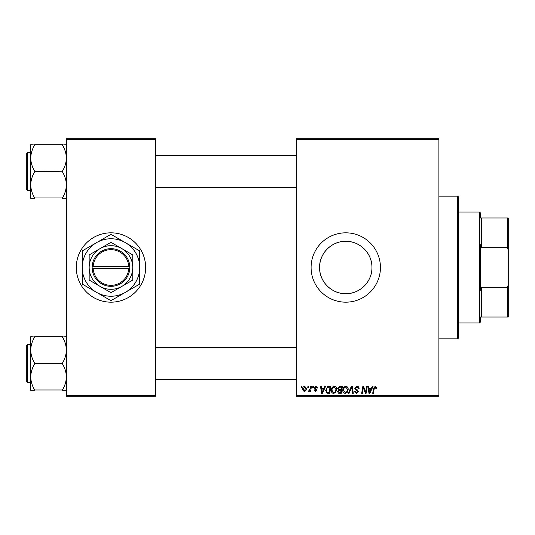 <?xml version="1.0" encoding="UTF-8"?>
<svg xmlns="http://www.w3.org/2000/svg" width="535" height="535" viewBox="0 0 535 535"><rect width="100%" height="100%" fill="white"/><g stroke="black" fill="none" stroke-linecap="round" stroke-linejoin="round"><path stroke-width="0.8" d="M76.284 267.5A34.675 34.675 0 0 0 110.966 302.175A34.675 34.675 0 0 0 145.64 267.5A34.675 34.675 0 0 0 110.966 232.825A34.675 34.675 0 0 0 76.284 267.5M371.965 267.5C372.22 281.631 359.888 293.962 345.764 293.695C331.653 293.962 319.301 281.611 319.576 267.5C319.308 253.369 331.673 241.038 345.757 241.305C359.901 241.038 372.226 253.383 371.965 267.5A26.195 26.195 0 0 1 345.77 293.695A26.195 26.195 0 0 1 319.576 267.5A26.195 26.195 0 0 1 345.77 241.305A26.195 26.195 0 0 1 371.965 267.5M311.096 267.5A34.675 34.675 0 0 0 345.77 302.175A34.675 34.675 0 0 0 380.445 267.5A34.675 34.675 0 0 0 345.77 232.825A34.675 34.675 0 0 0 311.096 267.5M438.901 396.295L296.229 396.295L296.229 395.305L438.901 395.305L438.901 396.295M438.901 139.695L296.229 139.695L296.229 138.705L438.901 138.705L438.901 395.305M312.801 386.39L313.523 386.39L313.376 387.38L312.634 387.38L312.801 386.39M307.939 386.39L308.662 386.39L308.508 387.38L307.772 387.38L307.939 386.39M334.288 386.297C335.886 386.591 336.682 387.587 336.669 389.299L335.719 392.369L333.666 393.412C332.021 393.111 331.218 392.081 331.265 390.329C331.252 388.122 332.262 386.778 334.288 386.297M324.819 386.39L325.594 386.39L322.378 393.325L321.495 393.325L320.545 386.39L321.267 386.39L321.502 388.283L323.963 388.283L324.819 386.39M339.658 386.39L342.433 386.39L341.263 393.325L338.528 393.212L337.572 391.64L338.528 389.948L337.665 388.544L339.658 386.39M351.321 386.39L352.244 386.39L353.307 393.325L352.578 393.325L351.669 387.38L349.067 393.325L348.292 393.325L351.321 386.39M376.66 387.828L376.6 388.463L375.878 388.55L375.195 387.113L374.253 388.417L373.417 393.325L372.688 393.325L373.544 388.243L375.242 386.297L376.66 387.828M366.569 386.39L367.298 386.39L366.107 393.325L365.351 393.325L363.365 387.44L362.402 393.325L361.667 393.325L362.844 386.39L363.599 386.39L365.599 392.262L366.569 386.39M296.229 139.695L296.229 395.305M372.28 386.39L373.062 386.39L369.839 393.325L368.963 393.325L368.013 386.39L368.735 386.39L368.969 388.283L371.43 388.283L372.28 386.39M356.952 386.297C358.403 386.377 359.119 387.159 359.099 388.644L358.376 388.731L358.196 387.708L356.905 387.113L355.494 388.27L355.681 388.878L357.561 390.055L358.376 391.573L356.437 393.412L354.411 391.406L355.133 391.179L356.464 392.603L357.654 391.62L354.779 388.336L356.952 386.297M345.817 386.297C347.416 386.591 348.211 387.587 348.198 389.299L347.248 392.369L345.189 393.412C343.544 393.111 342.748 392.081 342.795 390.329C342.781 388.122 343.791 386.778 345.817 386.297M317.67 388.009L316.947 388.189L315.911 386.932L314.968 387.701L317.034 390.089L315.523 391.52L313.885 389.988L314.607 389.901L315.556 390.891L316.319 390.196L314.246 387.761L315.944 386.297L317.67 388.009M328.851 386.39L330.904 386.39L329.734 393.325L327.119 393.232L325.594 390.483L327.741 386.558L328.851 386.39M304.696 386.297L306.408 388.31C306.475 390.068 305.719 391.138 304.127 391.52L302.449 389.413C302.402 387.721 303.151 386.685 304.696 386.297M310.721 386.39L311.45 386.39L310.594 391.433L309.865 391.433L310.053 390.389L308.882 391.52L308.387 391.339L310.353 388.403L310.721 386.39M301.279 386.39L301.994 386.39L301.847 387.38L301.105 387.38L301.279 386.39M155.545 396.295L66.38 396.295L66.38 395.305L155.545 395.305L155.545 396.295M155.545 139.695L66.38 139.695L66.38 138.705L155.545 138.705L155.545 395.305M66.38 139.695L66.38 395.305M370.08 391.145L371.036 389.092L369.07 389.092L369.504 392.563L370.08 391.145M346.68 391.834L347.483 389.266L345.764 387.113C344.226 387.574 343.477 388.671 343.517 390.403L345.215 392.603L346.68 391.834M340.668 392.516L341.036 390.349L338.688 390.637L338.294 391.607L339.437 392.516L340.668 392.516M341.176 389.54L341.571 387.2L339.504 387.233L338.381 388.564L339.645 389.54L341.176 389.54M322.612 391.145L323.568 389.092L321.602 389.092L322.037 392.563L322.612 391.145M329.145 392.516L330.041 387.2L329.112 387.2C327.206 387.38 326.27 388.49 326.317 390.53L327.186 392.396L329.145 392.516M335.157 391.834L335.953 389.266L334.241 387.113C332.696 387.574 331.947 388.671 331.988 390.403L333.686 392.603L335.157 391.834M304.161 390.891L305.686 388.383L304.689 386.932L303.164 389.42L304.161 390.891M457.719 196.164L458.716 197.154L458.716 337.846L457.719 338.836L457.719 196.164L438.901 196.164M30.716 158.093L30.716 184.896C30.856 180.315 32.18 175.955 34.675 171.815L34.675 171.173C32.194 167.094 30.869 162.734 30.716 158.093C30.856 153.512 32.18 149.151 34.675 145.012L30.716 144.691L30.716 158.093M26.75 154.655L26.75 188.34M27.345 190.32L26.75 189.724L26.75 153.271L27.345 152.676L27.345 190.32L30.716 190.32M66.38 144.691L62.414 145.012C64.902 149.098 66.22 153.458 66.38 158.093C66.233 162.68 64.916 167.04 62.414 171.173L34.675 171.494M62.414 144.691L34.675 144.691M62.414 171.494L62.414 171.815C64.902 175.901 66.22 180.262 66.38 184.896C66.233 189.484 64.916 193.844 62.414 197.983L34.675 197.983C32.194 193.897 30.869 189.537 30.716 184.896L30.716 198.304L34.675 198.304M62.414 198.304L66.38 198.304M66.38 336.696L62.414 337.017C64.902 341.103 66.22 345.463 66.38 350.104C66.233 354.685 64.916 359.045 62.414 363.185L62.414 363.827C64.902 367.906 66.22 372.266 66.38 376.907C66.233 381.488 64.916 385.849 62.414 389.988L34.675 389.988C32.194 385.902 30.869 381.542 30.716 376.907C30.856 372.32 32.18 367.96 34.675 363.827L34.675 363.185C32.194 359.099 30.869 354.738 30.716 350.104C30.856 345.516 32.18 341.156 34.675 337.017L30.716 336.696L30.716 390.309L34.675 390.309M30.716 344.68L27.345 344.68L27.345 382.324L26.75 381.729L26.75 345.276L26.75 380.345M62.414 336.696L34.675 336.696M62.414 363.506L34.675 363.506M62.414 390.309L66.38 390.309M480.51 317.034L481.5 317.034L480.51 317.034L480.51 321.99L479.52 322.979L458.716 322.979M480.51 217.966L481.5 217.966L480.51 217.966L480.51 213.01L479.52 212.02L458.716 212.02M507.26 217.966L508.25 217.966L508.25 250.086L507.26 247.29L507.26 217.966L481.5 217.966L481.5 247.29L480.51 244.796L480.51 290.204L481.5 287.71L481.5 317.034L507.26 317.034L507.26 287.71L508.25 284.914L508.25 317.034L507.26 317.034M479.52 322.979L479.52 212.02M481.5 287.71L507.26 287.71M508.25 250.086L508.25 284.914M481.5 247.29L507.26 247.29M93.157 268.49L129.784 268.49L129.784 266.51A18.825 18.825 0 0 0 110.966 248.675A18.825 18.825 0 0 0 92.167 266.51L92.14 268.49L93.157 268.49A17.836 17.836 0 0 0 110.966 285.336A17.836 17.836 0 0 0 128.768 268.49M92.14 268.49L92.167 268.49A18.825 18.825 0 0 0 110.966 286.325A18.825 18.825 0 0 0 129.764 268.49M132.76 254.914L110.966 242.335L89.164 254.914L89.164 280.086L110.966 292.665L132.76 280.086L132.76 254.914M125.33 292.384A28.729 28.729 0 0 0 125.33 242.616A28.729 28.729 0 0 0 82.229 267.5A28.729 28.729 0 0 0 125.33 292.384L139.374 284.272A32.989 32.989 0 0 0 139.695 283.717L139.695 251.283A32.989 32.989 0 0 0 139.374 250.728L111.287 234.511A32.989 32.989 0 0 0 110.638 234.511L82.557 250.728A32.989 32.989 0 0 0 82.229 251.283L82.229 283.717A32.989 32.989 0 0 0 82.557 284.272L110.638 300.489A32.989 32.989 0 0 0 111.287 300.489L125.33 292.384M121.86 286.379A21.795 21.795 0 0 0 121.86 248.621A21.795 21.795 0 0 0 89.164 267.5A21.795 21.795 0 0 0 121.86 286.379M92.167 266.51L128.768 266.51A17.836 17.836 0 0 0 110.966 249.664A17.836 17.836 0 0 0 93.157 266.51M129.784 266.51L128.768 266.51M457.719 338.836L438.901 338.836M27.345 152.676L30.716 152.676M296.229 155.645L155.545 155.645M296.229 187.35L155.545 187.35M155.545 379.355L296.229 379.355M155.545 347.65L296.229 347.65M27.345 382.324L30.716 382.324M27.345 344.68L26.75 345.276"/></g></svg>
